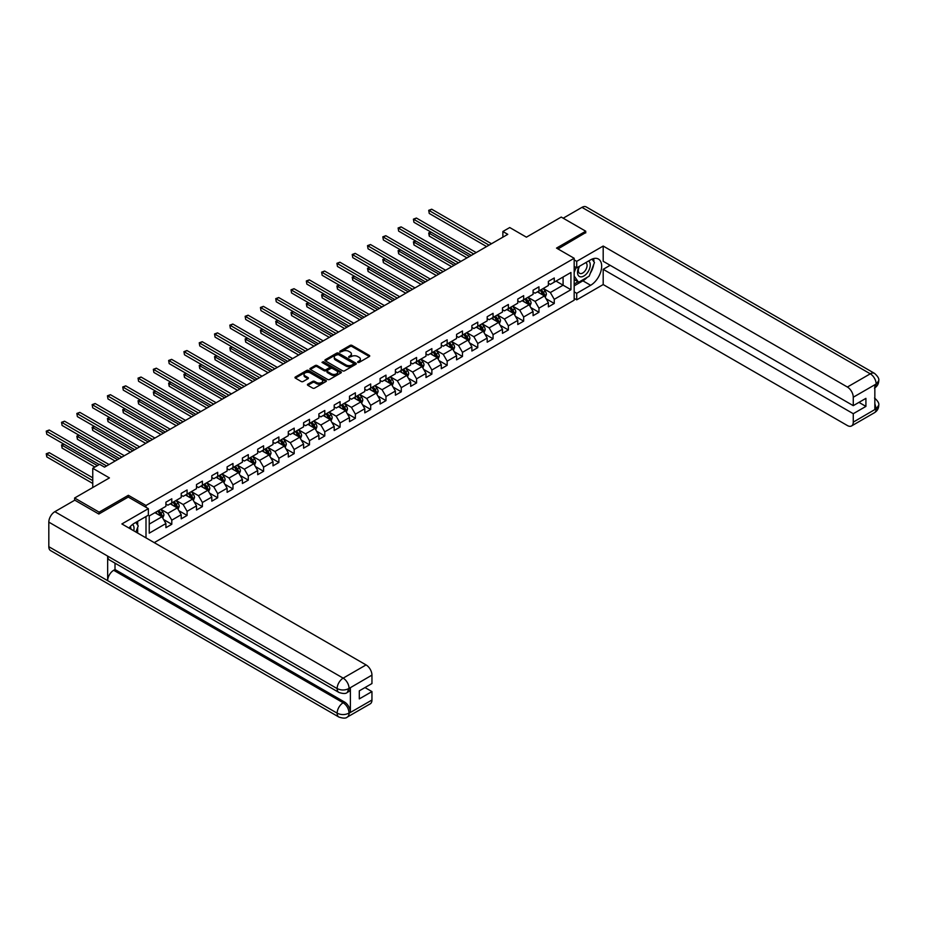 <?xml version="1.0" encoding="UTF-8"?>
<svg xmlns="http://www.w3.org/2000/svg" width="925" height="925" viewBox="0 0 925 925"><rect width="100%" height="100%" fill="white"/><g stroke="black" fill="none" stroke-linecap="round" stroke-linejoin="round"><path stroke-width="1.39" d="M357.755 362.427L359.108 362.427L369.329 356.518A1.364 0.786 0 0 0 369.329 355.408L352.009 345.407A1.364 0.786 0 0 0 350.078 345.407L339.857 351.303L339.857 352.09L342.528 351.327A4.359 2.521 0 0 1 348.69 351.327L350.136 352.159A4.359 2.521 0 0 1 351.408 353.94A4.359 2.521 0 0 1 350.136 355.709L348.806 357.258L351.477 356.495A4.359 2.521 0 0 1 357.64 356.495L359.085 357.328A4.359 2.521 0 0 1 360.357 359.108A4.359 2.521 0 0 1 359.085 360.877L357.755 362.427L357.755 361.64M307.828 384.199A1.364 0.786 0 0 0 307.828 385.309L312.685 388.107A1.364 0.786 0 0 0 314.616 388.107L325.97 381.551A1.364 0.786 0 0 0 325.97 380.441L308.638 370.439A1.364 0.786 0 0 0 306.718 370.439L295.364 376.995A1.364 0.786 0 0 0 295.364 378.105L301.226 381.505A1.364 0.786 0 0 0 303.157 381.505L308.013 378.695A1.364 0.786 0 0 0 308.013 377.585L305.1 375.897A3.642 2.104 0 0 1 304.036 374.417A3.642 2.104 0 0 1 306.291 372.474A3.642 2.104 0 0 1 310.257 372.925L321.657 379.516A3.642 2.104 0 0 1 322.733 380.996A3.642 2.104 0 0 1 320.478 382.938A3.642 2.104 0 0 1 316.512 382.488L314.616 381.389A1.364 0.786 0 0 0 312.685 381.389L307.828 384.199L307.828 385.309L312.685 382.522L312.685 381.389M585.733 232.915L585.733 231.215L561.221 217.063L526.406 237.17L509.733 227.538L502.876 231.504L507.779 234.337L104.525 467.148L99.623 464.315L92.754 468.281L92.754 487.533M128.355 497.107L128.355 495.291L99.125 512.161L74.613 498.008L109.427 477.913L92.754 468.281M128.355 495.291L146 505.478L574.171 258.283L574.171 300.186L154.244 542.628M585.733 231.215L556.515 248.097L574.171 258.283M342.62 370.833A1.364 0.786 0 0 0 344.551 370.833L355.905 364.277A1.364 0.786 0 0 0 355.905 363.155L338.585 353.153A1.364 0.786 0 0 0 336.654 353.153L325.299 359.709A1.364 0.786 0 0 0 325.299 360.831L342.62 370.833M322.351 362.635L323.322 362.762L323.322 361.629L340.943 371.804A1.364 0.786 0 0 1 340.943 372.914L329.578 379.47A1.364 0.786 0 0 1 327.658 379.47L310.326 369.468L315.194 366.682L315.194 365.548L310.326 368.358A1.364 0.786 0 0 0 310.326 369.468L310.326 368.358M315.194 366.682A1.364 0.786 0 0 1 317.113 366.682L317.113 365.548A1.364 0.786 0 0 0 315.194 365.548M317.113 365.548L324.143 369.607A1.364 0.786 0 0 0 326.062 369.607L329.288 367.745A1.364 0.786 0 0 0 329.288 366.635L321.969 362.403L323.322 361.629M74.613 500.275L74.613 498.008M99.125 512.161L99.125 513.861M146 537.864L146 516.52M146 507.293L146 505.478M163.609 519.549L171.796 524.278L171.796 520.151L181.208 514.716L181.208 518.844L187.093 515.445L187.093 511.317L196.505 505.882L196.505 510.01L202.39 506.611L202.39 502.483L211.802 497.049L211.802 501.177L217.687 497.777L217.687 493.649L227.111 488.215L227.111 492.343L232.984 488.955L232.984 484.816L242.408 479.381L242.408 483.509L248.293 480.121L248.293 475.982L257.705 470.547L257.705 474.687L263.59 471.288L263.59 467.148L273.002 461.714L273.002 465.853L278.887 462.454L278.887 458.314L288.299 452.88L288.299 457.019L294.185 453.62L294.185 449.492L303.597 444.046L303.597 448.186L309.482 444.786L309.482 440.658L318.894 435.224L318.894 439.352L324.779 435.953L324.779 431.825L334.191 426.39L334.191 430.518L340.076 427.119L340.076 422.991L349.5 417.557L349.5 421.684L355.373 418.285L355.373 414.157L364.797 408.723L364.797 412.851L370.682 409.463L370.682 405.323L380.094 399.889L380.094 404.017L385.979 400.629L385.979 396.49L395.391 391.055L395.391 395.195L401.277 391.795L401.277 387.656L410.688 382.222L410.688 386.361L416.574 382.962L416.574 378.822L425.986 373.388L425.986 377.527L431.871 374.128L431.871 369.988L441.283 364.554L441.283 368.693L447.168 365.294L447.168 361.166L456.58 355.72L456.58 359.86L462.465 356.46L462.465 352.333L471.877 346.898L471.877 351.026L477.762 347.627L477.762 343.499L487.186 338.064L487.186 342.192L493.06 338.793L493.06 334.665L502.483 329.231L502.483 333.358L508.368 329.959L508.368 325.831L517.78 320.397L517.78 324.525L523.666 321.137L523.666 316.998L533.077 311.563L533.077 315.691L538.963 312.303L538.963 308.164L548.375 302.729L548.375 306.869L554.26 303.469L554.26 299.33L570.933 289.71L570.933 272.493L563.082 277.026L563.082 285.178L570.933 289.71M171.796 524.278L165.91 527.678L165.91 523.538L149.237 533.17L149.237 515.953L165.91 506.333L165.91 502.194L171.796 498.806L171.796 502.934L181.208 497.5L181.208 493.36L187.093 489.972L187.093 494.1L196.505 488.666L196.505 484.538L202.39 481.139L202.39 485.267L211.802 479.832L211.802 475.704L217.687 472.305L217.687 476.433L227.111 470.998L227.111 466.871L232.984 463.471L232.984 467.599L242.408 462.165L242.408 458.037L248.293 454.637L248.293 458.777L257.705 453.331L257.705 449.203L263.59 445.804L263.59 449.943L273.002 444.509L273.002 440.369L278.887 436.97L278.887 441.109L288.299 435.675L288.299 431.536L294.185 428.136L294.185 432.276L303.597 426.841L303.597 422.702L309.482 419.314L309.482 423.442L318.894 418.007L318.894 413.868L324.779 410.48L324.779 414.608L334.191 409.174L334.191 405.046L340.076 401.647L340.076 405.774L349.5 400.34L349.5 396.212L355.373 392.813L355.373 396.941L364.797 391.506L364.797 387.378L370.682 383.979L370.682 388.107L380.094 382.672L380.094 378.545L385.979 375.145L385.979 379.285L395.391 373.839L395.391 369.711L401.277 366.312L401.277 370.451L410.688 365.017L410.688 360.877L416.574 357.478L416.574 361.617L425.986 356.183L425.986 352.043L431.871 348.644L431.871 352.783L441.283 347.349L441.283 343.21L447.168 339.81L447.168 343.95L456.58 338.515L456.58 334.376L462.465 330.988L462.465 335.116L471.877 329.682L471.877 325.542L477.762 322.154L477.762 326.282L487.186 320.848L487.186 316.72L493.06 313.321L493.06 317.448L502.483 312.014L502.483 307.886L508.368 304.487L508.368 308.615L517.78 303.18L517.78 299.053L523.666 295.653L523.666 299.781L533.077 294.347L533.077 290.219L538.963 286.819L538.963 290.959L548.375 285.513L548.375 281.385L554.26 277.986L554.26 282.125L570.933 272.493M170.223 503.836L177.288 507.917L167.876 513.352L160.811 509.27M165.91 504.067L167.876 505.2L171.796 502.934M167.876 513.352L171.796 520.151M177.288 507.917L181.208 514.716M185.52 495.014L192.585 499.084L183.173 504.518L176.108 500.448M181.208 495.233L183.173 496.367L187.093 494.1M183.173 504.518L187.093 511.317M192.585 499.084L196.505 505.882M200.829 486.18L207.882 490.25L198.47 495.684L191.406 491.614M196.505 486.4L198.47 487.533L202.39 485.267M198.47 495.684L202.39 502.483M207.882 490.25L211.802 497.049M216.126 477.346L223.179 481.416L213.767 486.851L206.703 482.781M211.802 477.566L213.767 478.699L217.687 476.433M213.767 486.851L217.687 493.649M223.179 481.416L227.111 488.215M231.423 468.512L238.477 472.583L229.065 478.017L222.012 473.947M227.111 468.732L229.065 469.865L232.984 467.599M229.065 478.017L232.984 484.816M238.477 472.583L242.408 479.381M246.721 459.679L253.785 463.749L244.362 469.195L237.309 465.113M242.408 459.91L244.362 461.032L248.293 458.777M244.362 469.195L248.293 475.982M253.785 463.749L257.705 470.547M262.018 450.845L269.082 454.927L259.659 460.361L252.606 456.279M257.705 451.076L259.659 452.209L263.59 449.943M259.659 460.361L263.59 467.148M269.082 454.927L273.002 461.714M277.315 442.011L284.38 446.093L274.968 451.527L267.903 447.446M273.002 442.243L274.968 443.376L278.887 441.109M274.968 451.527L278.887 458.314M284.38 446.093L288.299 452.88M292.612 433.178L299.677 437.259L290.265 442.693L283.2 438.612M288.299 433.409L290.265 434.542L294.185 432.276M290.265 442.693L294.185 449.492M299.677 437.259L303.597 444.046M307.909 424.344L314.974 428.425L305.562 433.86L298.498 429.778M303.597 424.575L305.562 425.708L309.482 423.442M305.562 433.86L309.482 440.658M314.974 428.425L318.894 435.224M323.207 415.51L330.271 419.592L320.859 425.026L313.795 420.956M318.894 415.741L320.859 416.874L324.779 414.608M320.859 425.026L324.779 431.825M330.271 419.592L334.191 426.39M338.515 406.688L345.568 410.758L336.157 416.192L329.092 412.122M334.191 406.908L336.157 408.041L340.076 405.774M336.157 416.192L340.076 422.991M345.568 410.758L349.5 417.557M353.812 397.854L360.866 401.924L351.454 407.358L344.389 403.288M349.5 398.074L351.454 399.207L355.373 396.941M351.454 407.358L355.373 414.157M360.866 401.924L364.797 408.723M369.11 389.02L376.174 393.09L366.751 398.525L359.698 394.455M364.797 389.24L366.751 390.373L370.682 388.107M366.751 398.525L370.682 405.323M376.174 393.09L380.094 399.889M384.407 380.187L391.472 384.257L382.048 389.703L374.995 385.621M380.094 380.406L382.048 381.539L385.979 379.285M382.048 389.703L385.979 396.49M391.472 384.257L395.391 391.055M399.704 371.353L406.769 375.434L397.357 380.869L390.292 376.787M395.391 371.584L397.357 372.717L401.277 370.451M397.357 380.869L401.277 387.656M406.769 375.434L410.688 382.222M415.001 362.519L422.066 366.601L412.654 372.035L405.589 367.953M410.688 362.75L412.654 363.883L416.574 361.617M412.654 372.035L416.574 378.822M422.066 366.601L425.986 373.388M430.298 353.685L437.363 357.767L427.951 363.201L420.887 359.12M425.986 353.917L427.951 355.05L431.871 352.783M427.951 363.201L431.871 369.988M437.363 357.767L441.283 364.554M445.596 344.852L452.66 348.933L443.248 354.368L436.184 350.286M441.283 345.083L443.248 346.216L447.168 343.95M443.248 354.368L447.168 361.166M452.66 348.933L456.58 355.72M460.904 336.018L467.958 340.099L458.546 345.534L451.481 341.452M456.58 336.249L458.546 337.382L462.465 335.116M458.546 345.534L462.465 352.333M467.958 340.099L471.877 346.898M476.202 327.196L483.255 331.266L473.843 336.7L466.778 332.63M471.877 327.415L473.843 328.548L477.762 326.282M473.843 336.7L477.762 343.499M483.255 331.266L487.186 338.064M491.499 318.362L498.552 322.432L489.14 327.866L482.087 323.796M487.186 318.582L489.14 319.715L493.06 317.448M489.14 327.866L493.06 334.665M498.552 322.432L502.483 329.231M506.796 309.528L513.861 313.598L504.437 319.033L497.384 314.962M502.483 309.748L504.437 310.881L508.368 308.615M504.437 319.033L508.368 325.831M513.861 313.598L517.78 320.397M522.093 300.694L529.158 304.764L519.734 310.199L512.681 306.129M517.78 300.914L519.734 302.047L523.666 299.781M519.734 310.199L523.666 316.998M529.158 304.764L533.077 311.563M537.39 291.861L544.455 295.942L535.043 301.377L527.978 297.295M533.077 292.092L535.043 293.213L538.963 290.959M535.043 301.377L538.963 308.164M544.455 295.942L548.375 302.729M556.029 281.108L563.082 285.178L550.34 292.543L543.276 288.461M548.375 283.258L550.34 284.391L554.26 282.125M550.34 292.543L554.26 299.33M502.876 231.504L502.876 237.17M149.237 524.105L161.991 516.751L154.926 512.67M161.991 516.751L165.91 523.538M546.074 298.74L554.26 303.469M530.777 307.574L538.963 312.303M515.468 316.408L523.666 321.137M500.171 325.242L508.368 329.959M484.873 334.064L493.06 338.793M469.576 342.897L477.762 347.627M454.279 351.731L462.465 356.46M438.982 360.565L447.168 365.294M423.685 369.399L431.871 374.128M408.387 378.233L416.574 382.962M393.09 387.066L401.277 391.795M377.782 395.9L385.979 400.629M362.484 404.734L370.682 409.463M347.187 413.567L355.373 418.285M331.89 422.39L340.076 427.119M316.593 431.223L324.779 435.953M301.296 440.057L309.482 444.786M285.998 448.891L294.185 453.62M270.701 457.725L278.887 462.454M255.404 466.558L263.59 471.288M240.095 475.392L248.293 480.121M224.798 484.226L232.984 488.955M209.501 493.06L217.687 497.777M194.204 501.882L202.39 506.611M178.907 510.716L187.093 515.445M358.137 362.554L359.085 362.01A4.359 2.521 0 0 0 360.357 360.23L360.357 359.108M351.408 353.94L351.408 355.061A4.359 2.521 0 0 1 350.136 356.842L349.188 357.385M369.329 355.408L369.329 356.518L352.009 346.54A1.364 0.786 0 0 0 350.078 346.54L340.238 352.217M355.905 363.155L355.905 364.277L338.585 354.287A1.364 0.786 0 0 0 336.654 354.287L325.311 360.831L325.299 359.709M353.5 364.103L353.5 363.328L338.296 354.541L335.544 355.35A4.359 2.521 0 0 0 334.272 357.131A4.359 2.521 0 0 0 335.544 358.912L345.938 364.913A4.359 2.521 0 0 0 352.101 364.913L353.5 364.103L353.5 365.236L353.778 363.71M334.272 357.131L334.272 358.264A4.359 2.521 0 0 0 335.544 360.045L335.544 358.912M353.5 365.236L352.101 366.046A4.359 2.521 0 0 1 345.938 366.046L335.544 360.045M317.113 366.682L324.143 370.74A1.364 0.786 0 0 0 326.062 370.74L329.288 368.878A1.364 0.786 0 0 0 329.693 368.323L329.693 367.19M323.322 362.762L340.92 372.925M331.428 373.816A3.642 2.104 0 0 0 335.405 374.267A3.642 2.104 0 0 0 337.648 372.324A3.642 2.104 0 0 0 336.584 370.844L332.561 368.52A1.364 0.786 0 0 0 330.641 368.52L327.415 370.382A1.364 0.786 0 0 0 327.415 371.492L331.428 373.816L331.428 374.949A3.642 2.104 0 0 0 335.405 375.4A3.642 2.104 0 0 0 337.648 373.457L337.648 372.324M327.011 370.937L327.011 372.07A1.364 0.786 0 0 0 327.415 372.625L327.415 371.492M331.428 374.949L327.415 372.625M322.733 380.996L322.733 382.129A3.642 2.104 0 0 1 320.478 384.072A3.642 2.104 0 0 1 316.512 383.621L314.616 382.522A1.364 0.786 0 0 0 312.685 382.522M304.036 374.417L304.036 375.55A3.642 2.104 0 0 0 305.1 377.03L305.1 375.897M308.002 378.707L305.1 377.03M325.97 380.441L325.97 381.551L308.638 371.572A1.364 0.786 0 0 0 306.718 371.572L295.376 378.117L295.364 376.995M545.23 297.283L546.398 294.335A3.677 2.127 -120 0 0 545.218 291.213L543.195 288.507M539.668 293.179L538.292 291.34M431.119 232.198L429.258 233.273L429.258 236.106L466.975 257.89M540.154 290.265L542.177 292.971A3.677 2.127 60 0 1 543.229 295.179L544.409 294.497A3.677 2.127 -120 0 0 543.357 292.288L541.333 289.583M540.408 290.115L542.663 293.109A1.873 1.075 60 0 1 542.998 293.688L544.409 294.497M429.258 236.106L428.714 232.961L469.426 256.468M428.714 232.961L430.9 232.071M489.047 245.148L429.258 210.634L431.709 209.212L491.499 243.738M486.596 246.57L429.258 213.455L428.714 210.322L431.709 209.212M429.258 213.455L428.714 210.322M579.143 266.458A9.019 5.203 120 0 0 580.692 276.864A9.019 5.203 120 0 0 588.832 270.412A9.019 5.203 120 0 0 588.612 260.989M579.651 266.157A6.174 3.561 120 0 0 579.628 273.326A6.174 3.561 120 0 0 580.53 273.603A6.174 3.561 120 0 0 586.173 269.048A6.174 3.561 120 0 0 585.803 262.631A6.174 3.561 120 0 0 585.779 262.619M592.058 259.104L594.463 262.538L589.167 276.182L578.576 282.287L574.171 279.327M578.576 282.287L574.171 276.008M574.171 272.493L576.102 267.498M133.732 530.788A9.019 5.203 120 0 0 132.541 524.487M130.864 529.123A6.174 3.561 120 0 0 130.228 526.591M135.79 522.417L138.253 525.92L135.882 532.025M587.213 277.303A15.598 9.007 120 0 1 582.9 280.818L590.647 285.293A15.598 9.007 120 0 0 600.834 271.545A15.598 9.007 120 0 0 598.44 259.046A15.598 9.007 120 0 0 590.647 259.809L576.714 267.857L576.714 261.347L603.192 246.05L847.381 387.032L870.286 373.816L581.964 207.362L563.186 218.196M590.647 285.293L576.714 293.329L576.714 299.839L603.192 284.553L603.192 269.325L853.266 413.706L853.266 422.135L876.31 408.711L874.842 409.405L874.842 385.054L876.16 384.002L853.266 397.23A8.325 4.81 -120 0 0 847.381 387.032M610.153 265.302L603.192 269.325M858.955 402.375L865.916 406.399L865.916 398.363L853.266 405.659L603.192 261.289L603.192 246.05M574.171 266.377L576.714 267.857M574.171 259.867L576.714 261.347M574.171 298.37L576.714 299.839M574.171 291.861L576.714 293.329M603.192 284.553L847.381 425.535A8.325 4.81 -120 0 0 851.543 425.951A8.325 4.81 -120 0 0 853.266 422.135M581.964 207.362A8.533 4.926 -60 0 1 586.23 206.934L874.541 373.388A8.533 4.926 -60 0 0 870.286 373.816A8.325 4.81 60 0 1 876.16 384.002M853.266 405.659L853.266 397.23M865.916 406.399L853.266 413.706M585.733 232.58L557.983 248.941M590.312 273.222A15.598 9.007 120 0 0 593.677 264.562M593.931 261.775A15.598 9.007 120 0 0 593.538 258.584M582.9 280.818L574.171 285.86M574.171 284.044L577.894 281.894M574.171 280.645L574.957 280.194M874.842 403.578L876.16 408.642M874.541 398.028C877.894 401.034 879.293 403.439 878.75 405.243L876.322 408.711M874.541 373.388C877.894 376.382 879.293 378.799 878.75 380.672L876.31 384.095M338.908 692.432A8.533 4.926 -60 0 1 337.139 688.582C341.059 690.466 344.979 690.455 348.898 688.535L347.326 692.42C345.938 693.843 343.129 693.843 338.908 692.432L109.427 559.949A8.533 4.926 -60 0 1 107.658 556.098L48.817 522.128A8.533 4.926 -60 0 1 54.852 511.687L74.809 500.159L98.836 514.034L128.251 497.049L148.358 508.658L148.358 515.167L134.437 523.203A15.598 9.007 120 0 0 128.968 528.036M148.358 508.658L121.88 523.943L366.069 664.925A8.325 4.81 60 0 1 371.954 675.111L371.954 683.552L359.305 690.848L359.305 698.895L371.954 691.588L371.954 700.028A8.325 4.81 60 0 1 370.231 703.832L347.326 717.06A8.325 4.81 -120 0 0 349.049 713.244L371.954 700.028M137.328 532.858L140.612 534.754M137.663 532.661L137.663 527.435M137.663 525.088L137.663 521.33M347.326 717.06C345.996 718.459 343.187 718.471 338.908 717.06L50.586 550.606A8.533 4.926 -60 0 1 48.817 546.698L107.658 580.669A8.533 4.926 -60 0 1 113.694 570.286L343.163 702.769L344.493 702.006A8.325 4.81 60 0 1 350.378 712.192L350.378 687.853A8.325 4.81 60 0 1 348.656 691.657L347.326 692.42M48.817 522.128L48.817 546.698M54.852 511.687L343.163 678.141A8.533 4.926 -60 0 0 337.139 688.582L107.658 556.098L107.658 580.669L337.139 713.163C341.047 715.048 344.979 715.048 348.91 713.163L349.049 713.244M371.954 691.588L364.993 687.564M115.012 563.175L115.012 569.523L344.493 702.006M115.012 569.523L113.694 570.286M529.933 306.106L531.1 303.169A3.677 2.127 -120 0 0 529.921 300.047L527.898 297.341M524.371 302.012L522.995 300.174M415.822 241.032L413.949 242.107L413.949 244.94L451.678 266.724M524.857 299.099L526.88 301.793A3.677 2.127 60 0 1 527.932 304.013L529.112 303.331A3.677 2.127 -120 0 0 528.059 301.122L526.036 298.417M525.111 298.948L527.354 301.943A1.873 1.075 60 0 1 527.701 302.51L529.112 303.331M413.949 244.94L413.417 241.795L454.129 265.302M413.417 241.795L415.603 240.905M514.635 314.939L515.792 312.002A3.677 2.127 -120 0 0 514.624 308.881L512.6 306.175M509.074 310.835L507.698 309.008M400.513 249.866L398.652 250.941L398.652 253.774L436.38 275.558M509.559 307.933L511.583 310.627A3.677 2.127 60 0 1 512.635 312.847L513.814 312.164A3.677 2.127 -120 0 0 512.762 309.956L510.739 307.25M509.814 307.782L512.057 310.777A1.873 1.075 60 0 1 512.404 311.343L513.814 312.164M398.652 253.774L398.12 250.629L438.832 274.135M398.12 250.629L400.305 249.738M473.75 253.982L413.949 219.456L416.4 218.046L476.202 252.571M471.299 255.392L413.949 222.289L413.417 219.156L416.4 218.046M413.949 222.289L413.417 219.156M458.442 262.816L398.652 228.29L401.103 226.879L460.904 261.393M455.99 264.226L398.652 231.123L398.12 227.978L401.103 226.879M398.652 231.123L398.12 227.978M499.327 323.773L500.494 320.836A3.677 2.127 -120 0 0 499.327 317.703L497.303 315.009M493.777 319.668L492.401 317.842M385.216 258.699L383.355 259.775L383.355 262.608L421.083 284.391M494.262 316.766L496.286 319.46A3.677 2.127 60 0 1 497.338 321.669L498.517 320.998A3.677 2.127 -120 0 0 497.465 318.778L495.442 316.084M494.517 316.616L496.76 319.611A1.873 1.075 60 0 1 497.107 320.177L498.517 320.998M383.355 262.608L382.823 259.463L423.534 282.969M382.823 259.463L385.008 258.572M484.029 332.607L485.197 329.67A3.677 2.127 -120 0 0 484.029 326.537L482.006 323.842M478.479 328.502L477.103 326.664M369.919 267.533L368.058 268.608L368.058 271.441L405.786 293.213M478.965 325.588L480.988 328.294A3.677 2.127 60 0 1 482.041 330.502L483.22 329.832A3.677 2.127 -120 0 0 482.168 327.612L480.144 324.918M479.219 325.45L481.462 328.444A1.873 1.075 60 0 1 481.809 329.011L483.22 329.832M368.058 271.441L367.514 268.296L408.237 291.803M367.514 268.296L369.711 267.406M468.732 341.441L469.9 338.504A3.677 2.127 -120 0 0 468.732 335.37L466.709 332.676M463.171 337.336L461.806 335.498M354.622 276.367L352.76 277.442L352.76 280.275L390.489 302.047M463.668 334.422L465.691 337.128A3.677 2.127 60 0 1 466.743 339.336L467.911 338.654A3.677 2.127 -120 0 0 466.871 336.446L464.836 333.752M463.922 334.283L466.165 337.278A1.873 1.075 60 0 1 466.501 337.845L467.911 338.654M352.76 280.275L352.217 277.13L392.94 300.637M352.217 277.13L354.402 276.24M443.144 271.649L383.355 237.124L385.806 235.713L445.596 270.227M440.693 273.06L383.355 239.957L382.823 236.812L385.806 235.713M383.355 239.957L382.823 236.812M427.847 280.483L368.058 245.958L370.509 244.547L430.298 279.061M425.396 281.894L368.058 248.79L367.514 245.645L370.509 244.547M368.058 248.79L367.514 245.645M412.55 289.317L352.76 254.791L355.212 253.381L415.001 287.895M410.099 290.728L352.76 257.624L352.217 254.479L355.212 253.381M352.76 257.624L352.217 254.479M453.435 350.274L454.603 347.337A3.677 2.127 -120 0 0 453.435 344.204L451.4 341.498M447.873 346.17L446.498 344.331M339.325 285.201L337.463 286.276L337.463 289.097L375.192 310.881M448.371 343.256L450.394 345.962A3.677 2.127 60 0 1 451.446 348.17L452.614 347.488A3.677 2.127 -120 0 0 451.562 345.279L449.538 342.574M448.625 343.106L450.868 346.112A1.873 1.075 60 0 1 451.203 346.678L452.614 347.488M337.463 289.097L336.92 285.964L377.643 309.47M336.92 285.964L339.105 285.073M397.253 298.139L337.463 263.625L339.914 262.203L399.704 296.728M394.802 299.561L337.463 266.458L336.92 263.313L339.914 262.203M337.463 266.458L336.92 263.313M438.138 359.108L439.306 356.171A3.677 2.127 -120 0 0 438.126 353.038L436.103 350.332M432.576 355.003L431.2 353.165M324.028 294.023L322.166 295.11L322.166 297.931L359.894 319.715M433.062 352.09L435.097 354.795A3.677 2.127 60 0 1 436.137 357.004L437.317 356.322A3.677 2.127 -120 0 0 436.265 354.113L434.241 351.408M433.328 351.939L435.571 354.946A1.873 1.075 60 0 1 435.906 355.512L437.317 356.322M322.166 297.931L321.623 294.798L362.346 318.304M321.623 294.798L323.808 293.907M381.956 306.973L322.166 272.459L324.617 271.037L384.407 305.562M379.504 308.395L322.166 275.292L321.623 272.147L324.617 271.037M322.166 275.292L321.623 272.147M422.841 367.942L424.008 365.005A3.677 2.127 -120 0 0 422.829 361.872L420.806 359.166M417.279 363.837L415.903 361.999M308.73 302.857L306.869 303.932L306.869 306.765L344.586 328.548M417.765 360.923L419.788 363.629A3.677 2.127 60 0 1 420.84 365.837L422.02 365.155A3.677 2.127 -120 0 0 420.967 362.947L418.944 360.241M418.019 360.773L420.274 363.768A1.873 1.075 60 0 1 420.609 364.346L422.02 365.155M306.869 306.765L306.325 303.631L347.037 327.138M306.325 303.631L308.511 302.741M366.658 315.807L306.869 281.293L309.32 279.87L369.11 314.396M364.207 317.229L306.869 284.125L306.325 280.98L309.32 279.87M306.869 284.125L306.325 280.98M407.543 376.776L408.711 373.827A3.677 2.127 -120 0 0 407.532 370.705L405.508 368M401.982 372.671L400.606 370.833M293.433 311.69L291.572 312.766L291.572 315.598L329.288 337.382M402.467 369.757L404.491 372.463A3.677 2.127 60 0 1 405.543 374.671L406.722 373.989A3.677 2.127 -120 0 0 405.67 371.781L403.647 369.075M402.722 369.607L404.977 372.602A1.873 1.075 60 0 1 405.312 373.18L406.722 373.989M291.572 315.598L291.028 312.453L331.74 335.972M291.028 312.453L293.213 311.575M351.361 324.64L291.572 290.126L294.023 288.704L353.812 323.23M348.91 326.062L291.572 292.947L291.028 289.814L294.023 288.704M291.572 292.947L291.028 289.814M392.246 385.609L393.414 382.661A3.677 2.127 -120 0 0 392.235 379.539L390.211 376.833M386.685 381.505L385.309 379.666M278.136 320.524L276.263 321.599L276.263 324.432L313.991 346.216M387.17 378.591L389.194 381.285A3.677 2.127 60 0 1 390.246 383.505L391.425 382.823A3.677 2.127 -120 0 0 390.373 380.614L388.35 377.909M387.425 378.441L389.668 381.435A1.873 1.075 60 0 1 390.015 382.002L391.425 382.823M276.263 324.432L275.731 321.287L316.442 344.794M275.731 321.287L277.916 320.397M336.064 333.474L276.263 298.948L278.714 297.538L338.515 332.063M333.613 334.885L276.263 301.781L275.731 298.648L278.714 297.538M276.263 301.781L275.731 298.648M376.949 394.432L378.105 391.495A3.677 2.127 -120 0 0 376.938 388.373L374.914 385.667M371.387 390.327L370.012 388.5M262.827 329.358L260.966 330.433L260.966 333.266L298.694 355.05M371.873 387.425L373.897 390.119A3.677 2.127 60 0 1 374.949 392.339L376.128 391.657A3.677 2.127 -120 0 0 375.076 389.448L373.053 386.743M372.127 387.274L374.371 390.269A1.873 1.075 60 0 1 374.717 390.836L376.128 391.657M260.966 333.266L260.434 330.121L301.145 353.627M260.434 330.121L262.619 329.231M320.755 342.308L260.966 307.782L263.417 306.372L323.207 340.897M318.304 343.718L260.966 310.615L260.434 307.47L263.417 306.372M260.966 310.615L260.434 307.47M361.64 403.265L362.808 400.328A3.677 2.127 -120 0 0 361.64 397.195L359.617 394.501M356.09 399.161L354.714 397.334M247.53 338.192L245.668 339.267L245.668 342.1L283.397 363.883M356.576 396.258L358.599 398.953A3.677 2.127 60 0 1 359.652 401.161L360.831 400.49A3.677 2.127 -120 0 0 359.779 398.282L357.755 395.576M356.83 396.108L359.073 399.103A1.873 1.075 60 0 1 359.42 399.669L360.831 400.49M245.668 342.1L245.137 338.955L285.848 362.461M245.137 338.955L247.322 338.064M305.458 351.142L245.668 316.616L248.12 315.205L307.909 349.719M303.007 352.552L245.668 319.449L245.137 316.304L248.12 315.205M245.668 319.449L245.137 316.304M346.343 412.099L347.511 409.162A3.677 2.127 -120 0 0 346.343 406.029L344.32 403.335M340.793 407.994L339.417 406.167M232.233 347.025L230.371 348.101L230.371 350.933L268.1 372.717M341.279 405.081L343.302 407.786A3.677 2.127 60 0 1 344.354 409.995L345.534 409.324A3.677 2.127 -120 0 0 344.482 407.104L342.458 404.41M341.533 404.942L343.776 407.937A1.873 1.075 60 0 1 344.123 408.503L345.534 409.324M230.371 350.933L229.828 347.788L270.551 371.295M229.828 347.788L232.025 346.898M290.161 359.975L230.371 325.45L232.823 324.039L292.612 358.553M287.71 361.386L230.371 328.283L229.828 325.137L232.823 324.039M230.371 328.283L229.828 325.137M331.046 420.933L332.214 417.996A3.677 2.127 -120 0 0 331.046 414.863L329.022 412.168M325.484 416.828L324.108 414.99M216.936 355.859L215.074 356.934L215.074 359.767L252.802 381.539M325.982 413.914L328.005 416.62A3.677 2.127 60 0 1 329.057 418.828L330.225 418.146A3.677 2.127 -120 0 0 329.173 415.938L327.149 413.244M326.236 413.776L328.479 416.77A1.873 1.075 60 0 1 328.814 417.337L330.225 418.146M215.074 359.767L214.531 356.622L255.254 380.129M214.531 356.622L216.716 355.732M274.864 368.809L215.074 334.283L217.525 332.873L277.315 367.387M272.412 370.22L215.074 337.116L214.531 333.971L217.525 332.873M215.074 337.116L214.531 333.971M315.749 429.767L316.917 426.83A3.677 2.127 -120 0 0 315.749 423.696L313.714 420.991M310.187 425.662L308.811 423.823M201.638 364.693L199.777 365.768L199.777 368.601L237.505 390.373M310.684 422.748L312.708 425.454A3.677 2.127 60 0 1 313.76 427.662L314.928 426.98A3.677 2.127 -120 0 0 313.876 424.772L311.852 422.078M310.939 422.598L313.182 425.604A1.873 1.075 60 0 1 313.517 426.171L314.928 426.98M199.777 368.601L199.233 365.456L239.957 388.962M199.233 365.456L201.419 364.566M259.567 377.643L199.777 343.117L202.228 341.707L262.018 376.221M257.115 379.053L199.777 345.95L199.233 342.805L202.228 341.707M199.777 345.95L199.233 342.805M300.452 438.6L301.619 435.663A3.677 2.127 -120 0 0 300.44 432.53L298.417 429.824M294.89 434.496L293.514 432.657M186.341 373.527L184.48 374.602L184.48 377.423L222.197 399.207M295.376 431.582L297.399 434.288A3.677 2.127 60 0 1 298.451 436.496L299.631 435.814A3.677 2.127 -120 0 0 298.578 433.605L296.555 430.9M295.642 431.432L297.885 434.438A1.873 1.075 60 0 1 298.22 435.004L299.631 435.814M184.48 377.423L183.936 374.29L224.659 397.796M183.936 374.29L186.122 373.399M244.269 386.465L184.48 351.951L186.931 350.529L246.721 385.054M241.818 387.887L184.48 354.784L183.936 351.639L186.931 350.529M184.48 354.784L183.936 351.639M285.154 447.434L286.322 444.497A3.677 2.127 -120 0 0 285.143 441.364L283.119 438.658M279.593 443.329L278.217 441.491M171.044 382.349L169.183 383.424L169.183 386.257L206.899 408.041M280.078 440.416L282.102 443.121A3.677 2.127 60 0 1 283.154 445.33L284.333 444.647A3.677 2.127 -120 0 0 283.281 442.439L281.258 439.733M280.333 440.265L282.588 443.272A1.873 1.075 60 0 1 282.923 443.838L284.333 444.647M169.183 386.257L168.639 383.123L209.351 406.63M168.639 383.123L170.824 382.233M228.972 395.299L169.183 360.785L171.634 359.363L231.423 393.888M226.521 396.721L169.183 363.618L168.639 360.472L171.634 359.363M169.183 363.618L168.639 360.472M269.857 456.268L271.025 453.319A3.677 2.127 -120 0 0 269.846 450.197L267.822 447.492M264.296 452.163L262.92 450.325M155.747 391.183L153.874 392.258L153.874 395.091L191.602 416.874M264.781 449.249L266.805 451.955A3.677 2.127 60 0 1 267.857 454.163L269.036 453.481A3.677 2.127 -120 0 0 267.984 451.273L265.961 448.567M265.036 449.099L267.29 452.094A1.873 1.075 60 0 1 267.626 452.672L269.036 453.481M153.874 395.091L153.342 391.946L194.053 415.464M153.342 391.946L155.527 391.067M213.675 404.132L153.874 369.618L156.325 368.196L216.126 402.722M211.224 405.555L153.874 372.44L153.342 369.306L156.325 368.196M153.874 372.44L153.342 369.306M254.56 465.102L255.716 462.153A3.677 2.127 -120 0 0 254.548 459.031L252.525 456.326M248.998 460.997L247.623 459.158M140.45 400.016L138.577 401.092L138.577 403.924L176.305 425.708M249.484 458.083L251.508 460.789A3.677 2.127 60 0 1 252.56 462.997L253.739 462.315A3.677 2.127 -120 0 0 252.687 460.107L250.663 457.401M249.738 457.933L251.982 460.928A1.873 1.075 60 0 1 252.328 461.494L253.739 462.315M138.577 403.924L138.045 400.779L178.756 424.286M138.045 400.779L140.23 399.889M198.378 412.966L138.577 378.452L141.028 377.03L200.829 411.556M195.915 414.388L138.577 381.273L138.045 378.14L141.028 377.03M138.577 381.273L138.045 378.14M239.251 473.924L240.419 470.987A3.677 2.127 -120 0 0 239.251 467.865L237.228 465.159M233.701 469.831L232.325 467.992M125.141 408.85L123.279 409.925L123.279 412.758L161.008 434.542M234.187 466.917L236.21 469.611A3.677 2.127 60 0 1 237.262 471.831L238.442 471.149A3.677 2.127 -120 0 0 237.39 468.94L235.366 466.235M234.441 466.767L236.684 469.761A1.873 1.075 60 0 1 237.031 470.328L238.442 471.149M123.279 412.758L122.748 409.613L163.459 433.12M122.748 409.613L124.933 408.723M183.069 421.8L123.279 387.274L125.731 385.864L185.52 420.389M180.618 423.211L123.279 390.107L122.748 386.962L125.731 385.864M123.279 390.107L122.748 386.962M223.954 482.757L225.122 479.821A3.677 2.127 -120 0 0 223.954 476.699L221.931 473.993M218.404 478.653L217.028 476.826M109.844 417.684L107.982 418.759L107.982 421.592L145.711 443.376M218.89 475.751L220.913 478.445A3.677 2.127 60 0 1 221.965 480.653L223.145 479.983A3.677 2.127 -120 0 0 222.093 477.774L220.069 475.068M219.144 475.6L221.387 478.595A1.873 1.075 60 0 1 221.734 479.162L223.145 479.983M107.982 421.592L107.439 418.447L148.162 441.953M107.439 418.447L109.636 417.557M167.772 430.634L107.982 396.108L110.433 394.697L170.223 429.212M165.321 432.044L107.982 398.941L107.439 395.796L110.433 394.697M107.982 398.941L107.439 395.796M208.657 491.591L209.825 488.654A3.677 2.127 -120 0 0 208.657 485.521L206.633 482.827M203.095 487.487L201.731 485.66M94.547 426.517L92.685 427.593L92.685 430.426L130.413 452.209M203.593 484.584L205.616 487.278A3.677 2.127 60 0 1 206.668 489.487L207.847 488.816A3.677 2.127 -120 0 0 206.795 486.596L204.76 483.902M203.847 484.434L206.09 487.429A1.873 1.075 60 0 1 206.425 487.995L207.847 488.816M92.685 430.426L92.142 427.281L132.865 450.787M92.142 427.281L94.338 426.39M152.475 439.467L92.685 404.942L95.136 403.531L154.926 438.045M150.023 440.878L92.685 407.775L92.142 404.63L95.136 403.531M92.685 407.775L92.142 404.63M193.36 500.425L194.528 497.488A3.677 2.127 -120 0 0 193.36 494.355L191.336 491.661M187.798 496.32L186.422 494.482M79.249 435.351L77.388 436.427L77.388 439.259L115.116 461.032M188.295 493.407L190.319 496.112A3.677 2.127 60 0 1 191.371 498.321L192.539 497.65A3.677 2.127 -120 0 0 191.487 495.43L189.463 492.736M188.55 493.268L190.793 496.262A1.873 1.075 60 0 1 191.128 496.829L192.539 497.65M77.388 439.259L76.844 436.114L117.568 459.621M76.844 436.114L79.03 435.224M137.178 448.301L77.388 413.776L79.839 412.365L139.629 446.879M134.726 449.712L77.388 416.608L76.844 413.463L79.839 412.365M77.388 416.608L76.844 413.463M178.062 509.259L179.23 506.322A3.677 2.127 -120 0 0 178.051 503.188L176.028 500.494M172.501 505.154L171.125 503.316M63.952 444.185L62.091 445.26L62.091 448.093L94.905 467.044M172.987 502.24L175.022 504.946A3.677 2.127 60 0 1 176.074 507.154L177.242 506.472A3.677 2.127 -120 0 0 176.189 504.264L174.166 501.57M173.252 502.102L175.496 505.096A1.873 1.075 60 0 1 175.831 505.663L177.242 506.472M62.091 448.093L61.547 444.948L97.368 465.622M61.547 444.948L63.732 444.058M121.88 457.135L62.091 422.609L64.542 421.199L124.332 455.713M119.429 458.546L62.091 425.442L61.547 422.297L64.542 421.199M62.091 425.442L61.547 422.297M162.765 518.092L163.933 515.156A3.677 2.127 -120 0 0 162.754 512.022L160.73 509.317M157.204 513.988L155.828 512.149M92.754 477.797L49.245 452.672L46.793 454.094L46.793 456.915L92.754 483.463M157.689 511.074L159.713 513.78A3.677 2.127 60 0 1 160.765 515.988L161.944 515.306A3.677 2.127 -120 0 0 160.892 513.097L158.869 510.392M157.955 510.924L160.198 513.93A1.873 1.075 60 0 1 160.534 514.497L161.944 515.306M46.793 456.915L46.25 453.782L92.754 480.63M46.25 453.782L49.245 452.672M106.583 465.957L46.793 431.443L49.245 430.021L109.034 464.547M99.229 464.547L46.793 434.276L46.25 431.131L49.245 430.021M46.793 434.276L46.25 431.131M359.085 362.01L359.085 360.877M348.806 357.258L348.806 356.472M350.136 356.842L350.136 355.709M339.857 352.09L339.857 351.303M350.078 346.54L350.078 345.407M352.009 346.54L352.009 345.407M336.654 354.287L336.654 353.153M338.585 354.287L338.585 353.153M345.938 366.046L345.938 364.913M352.101 366.046L352.101 364.913M324.143 370.74L324.143 369.607M326.062 370.74L326.062 369.607M329.288 368.878L329.288 367.745M340.943 372.914L340.943 371.804M314.616 382.522L314.616 381.389M316.512 383.621L316.512 382.488M308.013 378.695L308.013 377.585M306.718 371.572L306.718 370.439M308.638 371.572L308.638 370.439M544.085 295.722L546.374 294.416M543.357 292.288L545.218 291.213M540.743 293.792L542.177 292.971M878.75 405.266C878.657 408.526 877.224 411.012 874.437 412.723A8.325 4.81 -120 0 0 876.16 408.919M874.842 387.818L876.16 384.291M350.378 712.192L348.91 713.163M371.954 675.111L348.91 688.535M349.049 688.616L350.378 687.853M349.049 688.327A8.325 4.81 60 0 0 343.163 678.141L366.069 664.925M338.908 717.06A8.533 4.926 -60 0 1 337.139 713.163A8.533 4.926 -60 0 1 343.163 702.769C346.713 705.139 348.667 708.538 349.049 712.967M528.788 304.556L531.066 303.238M528.059 301.122L529.921 300.047M525.446 302.625L526.88 301.793M513.491 313.39L515.768 312.072M512.762 309.956L514.624 308.881M510.149 311.459L511.583 310.627M498.193 322.224L500.471 320.906M497.465 318.778L499.327 317.703M494.852 320.293L496.286 319.46M482.896 331.058L485.174 329.739M482.168 327.612L484.029 326.537M479.555 329.127L480.988 328.294M467.599 339.891L469.877 338.573M466.871 336.446L468.732 335.37M464.246 337.96L465.691 337.128M452.302 348.725L454.58 347.407M451.562 345.279L453.435 344.204M448.949 346.794L450.394 345.962M437.005 357.559L439.283 356.241M436.265 354.113L438.126 353.038M433.652 355.628L435.097 354.795M421.696 366.392L423.985 365.074M420.967 362.947L422.829 361.872M418.354 364.45L419.788 363.629M406.399 375.215L408.688 373.908M405.67 371.781L407.532 370.705M403.057 373.284L404.491 372.463M391.102 384.048L393.379 382.73M390.373 380.614L392.235 379.539M387.76 382.118L389.194 381.285M375.804 392.882L378.082 391.564M375.076 389.448L376.938 388.373M372.463 390.951L373.897 390.119M360.507 401.716L362.785 400.398M359.779 398.282L361.64 397.195M357.166 399.785L358.599 398.953M345.21 410.55L347.488 409.232M344.482 407.104L346.343 406.029M341.857 408.619L343.302 407.786M329.913 419.383L332.191 418.065M329.173 415.938L331.046 414.863M326.56 417.453L328.005 416.62M314.616 428.217L316.893 426.899M313.876 424.772L315.749 423.696M311.262 426.286L312.708 425.454M299.318 437.051L301.596 435.733M298.578 433.605L300.44 432.53M295.965 435.12L297.399 434.288M284.01 445.885L286.299 444.567M283.281 442.439L285.143 441.364M280.668 443.954L282.102 443.121M268.713 454.707L271.002 453.4M267.984 451.273L269.846 450.197M265.371 452.776L266.805 451.955M253.415 463.541L255.693 462.234M252.687 460.107L254.548 459.031M250.074 461.61L251.508 460.789M238.118 472.374L240.396 471.056M237.39 468.94L239.251 467.865M234.777 470.443L236.21 469.611M222.821 481.208L225.099 479.89M222.093 477.774L223.954 476.699M219.479 479.277L220.913 478.445M207.524 490.042L209.802 488.724M206.795 486.596L208.657 485.521M204.171 488.111L205.616 487.278M192.227 498.876L194.504 497.558M191.487 495.43L193.36 494.355M188.873 496.945L190.319 496.112M176.929 507.709L179.207 506.391M176.189 504.264L178.051 503.188M173.576 505.778L175.022 504.946M161.632 516.543L163.91 515.225M160.892 513.097L162.754 512.022M158.279 514.612L159.713 513.78M851.543 425.951L874.437 412.723M878.75 380.695C878.634 383.933 877.201 386.396 874.437 388.095"/></g></svg>
